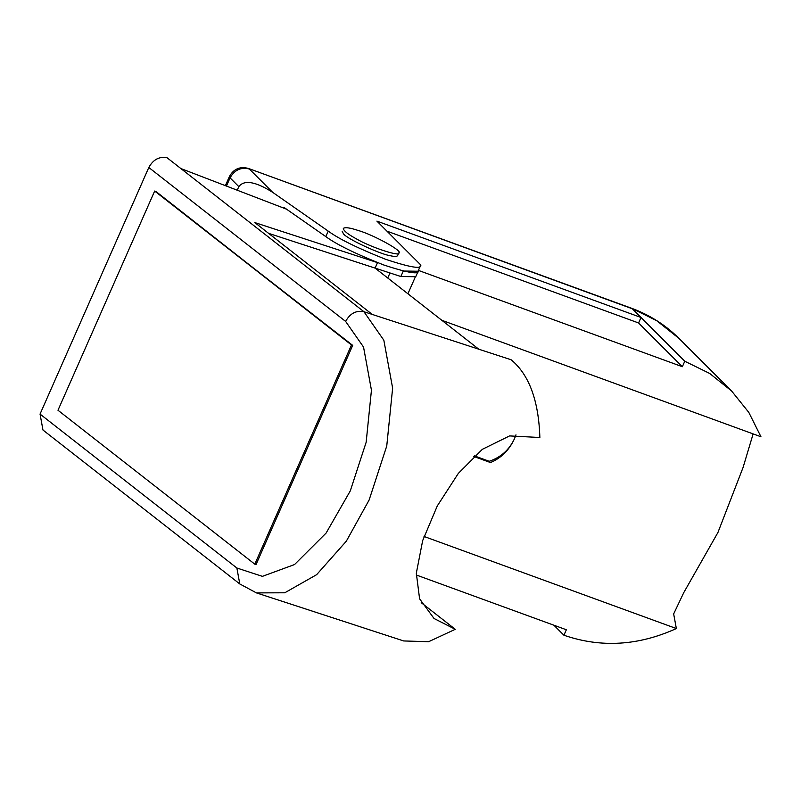 <?xml version="1.0" encoding="UTF-8"?>
<svg xmlns="http://www.w3.org/2000/svg" width="801" height="801" viewBox="0 0 801 801"><rect width="100%" height="100%" fill="white"/><g stroke="black" fill="none" stroke-linecap="round" stroke-linejoin="round"><path stroke-width="1.2" d="M237.326 190.007L238.818 186.623C244.225 179.594 255.499 181.497 272.65 192.32L249.311 169.001C240.961 166.958 234.543 169.922 230.057 177.872L229.386 176.57L225.502 185.401M272.65 192.32L328.23 231.119C338.843 238.938 358.047 248.36 385.842 259.384C410.883 267.644 422.487 269.466 420.665 264.861L376.911 221.116L641.02 317.496L632.269 308.745L248.47 168.45C240.01 166.177 233.652 168.891 229.386 176.57M418.142 271.239L415.729 276.725L400.86 276.515L403.283 271.038L418.142 271.239L420.665 264.861M398.818 252.896C403.674 251.484 373.256 234.653 357.937 230.398C349.977 227.734 345.101 227.063 343.309 228.405C343.619 230.848 347.974 234.333 356.375 238.848C369.912 246.948 400.63 257.201 398.818 252.896L397.606 255.639C396.815 256.62 394.482 256.67 390.638 255.789C380.785 254.628 346.112 238.438 343.439 233.762L342.097 231.159M682.352 366.718L684.775 361.241L641.02 317.496L638.597 322.973L682.352 366.718L418.252 270.337C420.074 274.953 408.47 273.121 383.429 264.861C355.624 253.837 336.42 244.425 325.807 236.605L284.125 207.499L283.854 208.13M638.597 322.973L386.933 231.139M515.954 434.843L514.492 438.698C509.196 450.122 501.186 458.072 490.472 462.557L489.201 461.286L474.462 455.899M515.984 434.833L514.492 438.698C509.236 449.872 500.805 457.401 489.201 461.286M490.472 462.557L473.832 456.48M753.13 433.902L743.058 467.524L717.916 532.525L683.774 592.6L673.661 613.916L676.354 628.545L424.029 536.46M441.822 320.29L760.95 436.755L748.815 412.425L731.573 390.968L709.656 373.446L684.775 361.241M553.902 625.211L563.924 635.233L566.347 629.756L416.24 574.978M407.909 293.777L415.128 277.406M676.354 628.545C638.407 645.776 600.93 647.999 563.924 635.233M154.663 191.049L352.7 345.381L256.03 564.575L254.798 564.174L351.479 344.981L154.663 191.049L57.982 410.252L254.798 564.174M155.885 191.449L351.479 344.981M40.05 414.087L148.806 167.489L345.621 321.411L363.544 347.073L371.444 390.177L366.157 442.262L350.287 490.893L326.127 533.035L294.538 564.545L262.418 576.35L236.866 568.009L40.05 414.087L42.974 430.037L239.789 583.959L256.45 592.9L284.755 592.79L316.625 574.677L346.302 541.216L369.121 500.024L386.753 445.997L392.63 388.125L383.839 340.225L363.934 311.719L511.138 359.769C529.111 374.668 538.683 400.58 539.864 437.506L509.576 435.914L482.312 449.341L458.342 473.391L437.296 505.922L422.668 540.615L416.32 573.206L419.594 598.818L434.032 618.492L455.278 629.306L421.216 602.662M352.7 345.381L256.03 564.575M345.621 321.411C350.047 313.411 356.155 310.177 363.934 311.719L167.119 157.797C159.339 156.255 153.231 159.489 148.806 167.489M478.798 349.206L375.098 268.115L268.595 233.351M256.45 592.9L403.664 640.95L428.645 641.701L455.278 629.306M400.86 276.515L313.762 248.09M372.295 314.453L254.838 222.588L377.511 262.628L375.098 268.115M180.876 168.55L286.478 209.151M226.563 185.812L230.057 177.872L238.818 186.623M679.068 338.483L656.67 320.66L631.418 308.205C649.601 314.883 665.491 324.976 679.068 338.483L731.573 390.968M328.23 231.119L325.807 236.605M236.866 568.009L239.789 583.959M248.47 168.45L631.418 308.205M387.744 277.997L389.967 272.961"/></g></svg>
